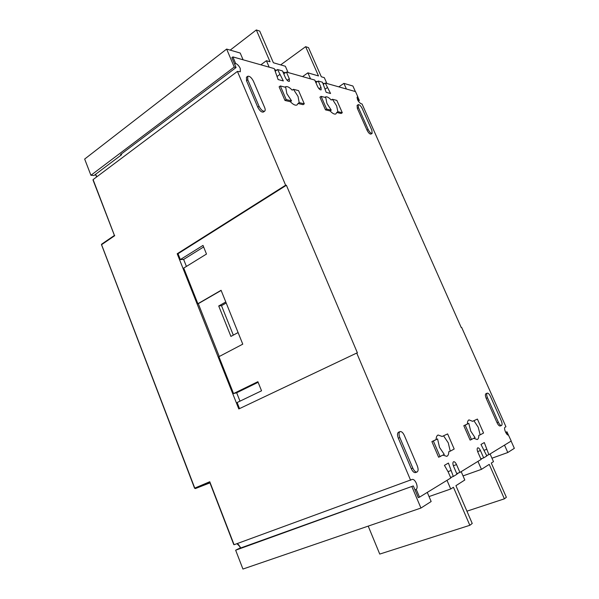 <?xml version="1.0" encoding="UTF-8"?>
<svg xmlns="http://www.w3.org/2000/svg" width="599" height="599" viewBox="0 0 599 599"><rect width="100%" height="100%" fill="white"/><g stroke="black" fill="none" stroke-linecap="round" stroke-linejoin="round"><path stroke-width="0.9" d="M470.732 431.115L468.792 423.358L463.806 425.694L470.118 440.108L475.059 437.652L470.732 431.115M473.959 420.783L478.212 427.214L480.166 434.874L483.558 433.025L477.403 419.068L472.596 421.314L468.987 419.892C467.924 420.356 467.4 421.689 467.415 423.897M439.524 447.386L437.577 438.917L431.894 441.583L438.633 457.232L444.271 454.416L439.524 447.386M443.612 435.907L448.262 442.826L450.231 451.174L454.184 449.018L447.625 433.908L442.174 436.461L438.086 435.016C436.836 435.555 436.184 437.045 436.117 439.479M280.332 85.957L286.21 99.606L291.548 100.857L286.839 93.646L285.708 87.334L280.332 85.957L279.112 86.825L284.982 100.46L290.328 101.703C293.255 104.69 295.517 105.753 297.126 104.885L297.988 103.485L303.087 104.668L304.299 103.837L298.557 90.614L293.42 89.303L292.215 90.15C289.265 87.095 286.966 86.009 285.311 86.892L285.019 87.155M293.42 89.303L298.032 96.387L299.201 102.646L297.988 103.485M321.094 96.372L326.657 109.07L331.262 110.149L326.957 103.47L325.736 97.562L321.094 96.372L319.926 97.173L325.482 109.864L330.094 110.935C332.625 113.6 334.571 114.581 335.934 113.877L336.72 112.47L341.131 113.496L342.291 112.732L336.848 100.4L332.408 99.262L331.247 100.04C328.701 97.315 326.725 96.312 325.332 97.031L324.98 97.367M332.408 99.262L336.631 105.843L337.881 111.699L336.72 112.47M186.409 266.42L183.631 259.434L180.351 259.569L178.023 253.721L286.389 185.271L285.626 185.211L237.421 71.408L240.311 71.76L240.251 68.428C239.008 65.853 237.481 64.198 235.669 63.479L232.876 56.898L274.252 68.6L278.123 79.555L283.334 80.94L277.577 69.544L282.488 70.929L285.416 77.698C286.816 80.348 288.156 81.561 289.422 81.322L289.302 78.754L286.389 72.037L314.737 80.056L317.545 86.443C318.833 88.907 320.038 90.045 321.161 89.857L321.004 87.387L318.219 81.037L322.464 82.235L326.178 92.321L330.566 93.489L325.257 83.029L355.514 91.587L357.88 96.903L357.326 96.948C356.929 99.352 358.12 101.598 360.898 103.687L362.058 103.986L461.245 327.556L461.672 327.451L505.945 426.75L505.069 427.237C503.287 427.986 506.679 435.862 508.416 434.994L511.217 441.021L488.889 454.686L484.299 442.564L480.99 444.451L486.815 455.959L483.663 457.883L480.443 450.553C479.514 448.614 478.608 447.708 477.725 447.827C476.931 448.404 476.969 449.819 477.845 452.08L481.079 459.463L459.927 472.416L456.535 464.592C455.554 462.533 454.566 461.582 453.585 461.724C452.672 462.361 452.672 463.896 453.585 466.321L457 474.206L453.308 476.467L448.426 463.064L444.436 465.348L448.269 472.102L450.815 477.995L419.517 497.148L416.215 489.368L414.972 489.81M416.215 489.368C417.398 488.29 417.421 486.231 416.283 483.176C414.987 480.435 413.624 479.178 412.202 479.41L234.082 544.723L233.752 544.079M400.05 431.594L398.545 432.201C397.249 433.084 397.182 435.084 398.335 438.213L411.273 468.68C412.621 471.525 414.029 472.828 415.489 472.589L417.024 472.019C418.379 471.099 418.454 469.01 417.241 465.73L404.385 435.548C403 432.643 401.555 431.325 400.05 431.594C398.762 432.471 398.694 434.477 399.847 437.607L412.816 468.111C414.164 470.956 415.571 472.259 417.024 472.019M358.217 104.653L357.101 105.387L357.348 108.404L367.022 130.17C368.467 132.956 369.793 134.258 370.998 134.086L372.129 133.375L371.874 130.238L362.253 108.621C360.785 105.806 359.437 104.481 358.217 104.653L358.472 107.67L368.153 129.451C369.598 132.237 370.923 133.547 372.129 133.375M286.389 185.271L357.408 352.878L356.727 353.043L410.622 480.278M247.709 76.298L246.451 77.226L246.518 80.708L257.78 107.214C259.689 110.837 261.568 112.44 263.41 112.035L264.691 111.144C265.387 110.538 265.364 109.318 264.638 107.498L253.437 81.202C251.49 77.533 249.581 75.901 247.709 76.298L247.776 79.779L259.053 106.315C260.969 109.931 262.841 111.541 264.691 111.144M447.625 433.908L442.174 436.461M442.983 455.12L446.779 456.348C448.082 455.794 448.748 454.252 448.778 451.713L450.231 451.174M477.403 419.068L472.596 421.314M473.839 438.318L477.208 439.539C478.309 439.06 478.841 437.674 478.796 435.391L480.166 434.874M487.234 393.154L485.946 393.678C485.13 394.299 485.22 395.849 486.208 398.335L497.035 422.699C498.158 425.013 499.214 426.099 500.195 425.979L501.513 425.485C502.351 424.841 502.261 423.231 501.236 420.655L490.461 396.478C489.316 394.135 488.245 393.026 487.234 393.154C486.425 393.775 486.515 395.333 487.511 397.818L498.353 422.198C499.476 424.511 500.532 425.604 501.513 425.485M488.889 454.686L486.62 455.51M419.517 497.148L418.267 497.589L413.325 485.931L238.327 548.834L235.654 550.211L413.325 485.931M453.308 476.467L450.575 477.44M480.84 458.909L483.663 457.883M456.723 473.562L459.927 472.416M277.577 69.544L275.353 71.154M283.784 73.917L286.389 72.037M315.883 82.662L318.219 81.037M232.876 56.898L231.88 57.661L236.066 67.537L120.511 154.617L121.597 154.729L93.991 175.507L90.921 175.282L234.254 67.051L236.066 67.537M325.257 83.029L323.378 84.324M402.214 195.109L402.588 194.892M356.727 353.043L238.799 408.952L177.199 253.751L285.626 185.211M237.421 71.408L93.092 179.603L93.354 180.471M235.669 63.479L234.673 64.235M357.88 96.903L357.049 97.45M279.74 74.553L277.21 76.373M327.279 87.634L325.182 89.079M450.785 470.612L448 471.623M486.545 449.377L484.247 450.223M331.262 110.149L330.094 110.935M291.548 100.857L290.328 101.703M178.023 253.721L177.199 253.751M239.997 401.15L236.665 392.772L233.558 393.58L257.877 381.698L261.546 390.81L237.114 402.535L239.525 408.608M236.665 392.772L258.117 382.297M180.351 259.569L203.009 245.403L206.49 254.051L183.728 268.082L197.88 303.73L221.083 290.298L242.767 344.163L218.912 356.69L233.558 393.58M183.631 259.434L203.638 246.96M238.095 332.557L230.915 336.413L218.717 305.984L221.495 305.662L233.318 335.118M226.197 303.004L221.495 305.662M218.717 305.984L225.786 301.978M221.143 290.455L198.284 303.686L219.264 356.51M198.284 303.686L197.88 303.73M337.881 111.699L342.291 112.732M326.657 109.07L325.482 109.864M299.201 102.646L304.299 103.837M286.21 99.606L284.982 100.46M437.577 438.917L433.354 441.014L440.108 456.685M433.354 441.014L431.894 441.583M468.792 423.358L465.183 425.155L471.51 439.584M465.183 425.155L463.806 425.694M93.092 179.603L114.439 235.407M114.746 235.669L101.568 244.684L194.772 488.11L209.762 481.738L209.927 482.39M368.213 526.117L379.744 554.075L469.833 525.301L453.443 487.264L450.725 489.001L446.996 480.331M469.833 525.301L472.229 523.459L455.921 485.677L464.809 480.001L461.185 471.645M450.71 477.755L452.133 476.886M456.895 473.974L458.759 472.836M466.928 511.179L504.38 498.832L489.233 464.382L481.446 469.361L477.95 461.38M504.38 498.832L506.365 497.312L491.292 463.064L493.486 461.664L490.094 453.952M480.982 459.246L482.547 458.287M486.717 455.742L487.781 455.09M511.112 441.081L514.339 448.329L507.795 452.515L504.515 445.124M507.024 434.35L506.11 432.306L506.979 431.804L508.401 434.986M427.274 492.4L431.153 501.52L420.947 508.042L242.932 569.05L235.654 550.211M420.947 508.042L411.925 486.74M450.725 489.001L429.049 496.564M507.795 452.515L491.966 458.213M481.446 469.361L463.034 475.898M506.979 431.804L505.638 432.306M506.11 432.306L505.713 432.456M230.196 50.114L256.327 29.95L270.044 61.772L266.398 60.709L269.183 67.163M274.731 69.709L276.618 70.24M282.96 72.022L285.446 72.719M256.327 29.95L259.726 31.103L273.384 62.745L285.364 66.257L288.082 72.509M280.669 64.879L305.64 46.677L318.503 75.946L307.893 72.846L310.529 78.866M315.194 81.082L317.298 81.674M322.906 83.254L324.344 83.658M305.64 46.677L308.492 47.643L321.311 76.769L324.306 77.645L326.882 83.486M355.372 91.55L352.908 86.016L343.908 83.381L346.409 89.011M357.034 97.57L358.18 100.145L359.348 100.46L357.79 96.963M243.089 59.788L240.221 53.049L226.639 49.073L84.661 159.057L90.921 175.282M226.639 49.073L234.254 67.051M307.893 72.846L302.57 76.612M343.908 83.381L338.794 86.855M266.398 60.709L260.857 64.812M359.348 100.46L358.299 101.149M121.597 154.729L121.312 154.01M236.964 543.675L240.139 546.857L240.491 548.055M95.57 174.316L96.851 176.787M209.792 482.45L195.401 488.559L209.957 482.876L195.401 488.559L194.57 488.2L101.605 244.946M114.431 235.474L93.002 179.962M209.762 481.738L234.082 544.723M453.361 465.752L456.535 464.592M477.643 451.586L480.443 450.553M319.027 88.757L321.004 87.387M287.146 80.296L289.302 78.754M358.472 107.67L357.348 108.404M368.153 129.451L367.022 130.17M247.776 79.779L246.518 80.708M259.053 106.315L257.78 107.214M399.847 437.607L398.335 438.213M412.816 468.111L411.273 468.68M487.511 397.818L486.208 398.335M498.353 422.198L497.035 422.699M114.416 235.422L101.643 244.175L101.418 244.864L101.793 244.13M194.772 488.11L195.394 488.559L194.772 488.11M95.376 174.466L96.686 176.915M233.79 544.618L209.717 482.255M240.281 548.13C239.518 545.539 238.387 544.064 236.875 543.705"/></g></svg>
